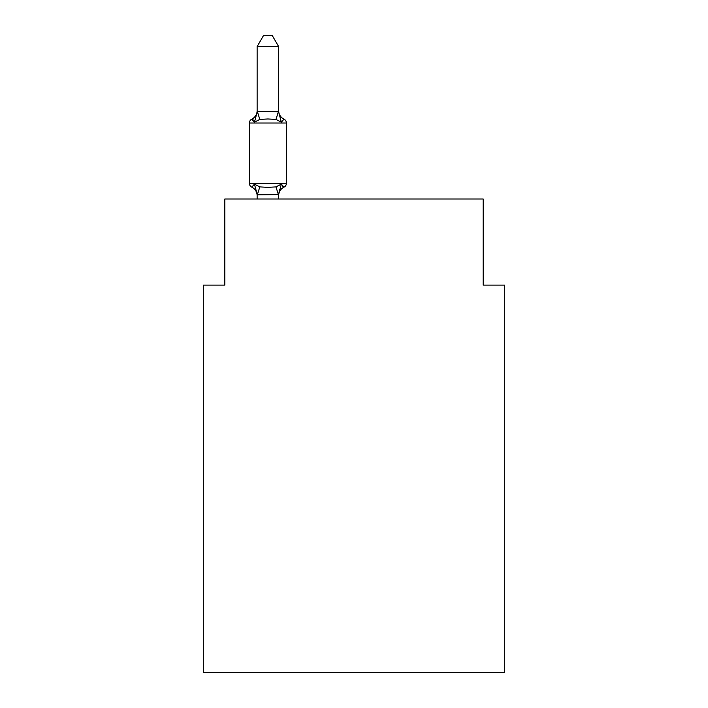 <?xml version="1.0" encoding="UTF-8"?>
<svg xmlns="http://www.w3.org/2000/svg" width="708" height="708" viewBox="0 0 708 708"><rect width="100%" height="100%" fill="white"/><g stroke="black" fill="none" stroke-linecap="round" stroke-linejoin="round"><path stroke-width="1.06" d="M504.689 672.6L504.689 285.112L483.166 285.112L483.166 199.001L224.834 199.001L224.834 285.112L203.311 285.112L203.311 672.6L504.689 672.6M278.651 194.576L257.305 194.85L254.438 184.133L251.8 187.16A4.301 4.301 0 0 1 249.375 183.292A4.301 4.301 0 0 0 251.8 187.16A4.301 4.301 0 0 1 249.375 183.292A4.301 4.301 0 0 0 251.8 187.16L254.438 184.133L251.8 187.16A4.301 4.301 0 0 1 249.375 183.292A4.301 4.301 0 0 0 251.8 187.16A4.301 4.301 0 0 1 249.375 183.292A4.301 4.301 0 0 0 251.8 187.16L254.438 184.133L251.8 187.16A4.301 4.301 0 0 1 249.375 183.292A4.301 4.301 0 0 0 251.8 187.16A4.301 4.301 0 0 1 249.375 183.292A4.301 4.301 0 0 0 251.8 187.16L254.438 184.133L251.8 187.16A4.301 4.301 0 0 1 249.375 183.292A4.301 4.301 0 0 0 251.8 187.16A4.301 4.301 0 0 1 249.375 183.292A4.301 4.301 0 0 0 251.8 187.16L254.438 184.133L251.8 187.16A4.301 4.301 0 0 1 249.375 183.292A4.301 4.301 0 0 0 251.8 187.16A4.301 4.301 0 0 1 249.375 183.292A4.301 4.301 0 0 0 251.8 187.16L254.438 184.133L251.8 187.16A4.301 4.301 0 0 1 249.375 183.292A4.301 4.301 0 0 0 251.8 187.16A4.301 4.301 0 0 1 249.375 183.292A4.301 4.301 0 0 0 251.8 187.16L254.438 184.133L251.8 187.16A4.301 4.301 0 0 1 249.375 183.292A4.301 4.301 0 0 0 251.8 187.16A4.301 4.301 0 0 1 249.375 183.292A4.301 4.301 0 0 0 251.8 187.16L254.438 184.133L251.8 187.16A4.301 4.301 0 0 1 249.375 183.292A4.301 4.301 0 0 0 251.8 187.16A4.301 4.301 0 0 1 249.375 183.292A4.301 4.301 0 0 0 251.8 187.16L254.438 184.133L251.8 187.16A4.301 4.301 0 0 1 249.375 183.292A4.301 4.301 0 0 0 251.8 187.16L254.438 184.133L251.8 187.16A4.301 4.301 0 0 1 249.375 183.292A4.301 4.301 0 0 0 251.8 187.16L254.438 184.133L251.8 187.16A4.301 4.301 0 0 1 249.375 183.292A4.301 4.301 0 0 0 251.8 187.16L254.438 184.133L251.8 187.16A4.301 4.301 0 0 1 249.375 183.292A4.301 4.301 0 0 0 251.8 187.16L254.438 184.133L251.8 187.16A4.301 4.301 0 0 1 249.375 183.292A4.301 4.301 0 0 0 251.8 187.16L254.438 184.133L251.8 187.16A4.301 4.301 0 0 1 249.375 183.292A4.301 4.301 0 0 0 251.8 187.16A4.301 4.301 0 0 1 249.375 183.292A4.301 4.301 0 0 0 251.8 187.16L254.438 184.133L251.8 187.16A4.301 4.301 0 0 1 249.375 183.292A4.301 4.301 0 0 0 251.8 187.16A4.301 4.301 0 0 1 249.375 183.292A4.301 4.301 0 0 0 251.8 187.16L254.438 184.133L251.8 187.16A4.301 4.301 0 0 1 249.375 183.292A4.301 4.301 0 0 0 251.8 187.16A4.301 4.301 0 0 1 249.375 183.292A4.301 4.301 0 0 0 251.8 187.16L254.438 184.133L251.8 187.16A4.301 4.301 0 0 1 249.375 183.292A4.301 4.301 0 0 0 251.8 187.16A4.301 4.301 0 0 1 249.375 183.292A4.301 4.301 0 0 0 251.8 187.16L254.438 184.133L251.8 187.16A4.301 4.301 0 0 1 249.375 183.292A4.301 4.301 0 0 0 251.8 187.16A4.301 4.301 0 0 1 249.375 183.292A4.301 4.301 0 0 0 251.8 187.16L254.438 184.133L251.8 187.16A4.301 4.301 0 0 1 249.375 183.292A4.301 4.301 0 0 0 251.8 187.16A4.301 4.301 0 0 1 249.375 183.292A4.301 4.301 0 0 0 251.8 187.16L254.438 184.133L251.8 187.16A4.301 4.301 0 0 1 249.375 183.292A4.301 4.301 0 0 0 251.8 187.16A4.301 4.301 0 0 1 249.375 183.292A4.301 4.301 0 0 0 251.8 187.16L254.438 184.133L251.8 187.16A4.301 4.301 0 0 1 249.375 183.292A4.301 4.301 0 0 0 251.8 187.16A4.301 4.301 0 0 1 249.375 183.292A4.301 4.301 0 0 0 251.8 187.16L254.438 184.133L251.8 187.16A4.301 4.301 0 0 1 249.375 183.292A4.301 4.301 0 0 0 251.8 187.16A4.301 4.301 0 0 1 249.375 183.292A4.301 4.301 0 0 0 251.8 187.16L254.438 184.133L251.8 187.16A4.301 4.301 0 0 1 249.375 183.292A4.301 4.301 0 0 0 251.8 187.16A4.301 4.301 0 0 1 249.375 183.292A4.301 4.301 0 0 0 251.8 187.16L254.438 184.133L251.8 187.16A4.301 4.301 0 0 1 249.375 183.292A4.301 4.301 0 0 0 251.8 187.16A4.301 4.301 0 0 1 249.375 183.292A4.301 4.301 0 0 0 251.8 187.16L254.438 184.133L251.8 187.16A4.301 4.301 0 0 1 249.375 183.292A4.301 4.301 0 0 0 251.8 187.16A4.301 4.301 0 0 1 249.375 183.292A4.301 4.301 0 0 0 251.8 187.16L254.438 184.133L251.8 187.16A4.301 4.301 0 0 1 249.375 183.292A4.301 4.301 0 0 0 251.8 187.16A4.301 4.301 0 0 1 249.375 183.292A4.301 4.301 0 0 0 251.8 187.16L254.438 184.133L251.8 187.16A4.301 4.301 0 0 1 249.375 183.292A4.301 4.301 0 0 0 251.8 187.16A4.301 4.301 0 0 1 249.375 183.292A4.301 4.301 0 0 0 251.8 187.16L254.438 184.133L251.8 187.16A4.301 4.301 0 0 1 249.375 183.292A4.301 4.301 0 0 0 251.8 187.16A4.301 4.301 0 0 1 249.375 183.292A4.301 4.301 0 0 0 251.8 187.16L254.438 184.133L251.8 187.16A4.301 4.301 0 0 1 249.375 183.292A4.301 4.301 0 0 0 251.8 187.16L254.438 184.133L251.8 187.16A4.301 4.301 0 0 1 249.375 183.292A4.301 4.301 0 0 0 251.8 187.16L254.438 184.133L251.8 187.16A4.301 4.301 0 0 1 249.375 183.292A4.301 4.301 0 0 0 251.8 187.16L254.438 184.133L251.8 187.16A4.301 4.301 0 0 1 249.375 183.292A4.301 4.301 0 0 0 251.8 187.16A4.301 4.301 0 0 1 249.375 183.292A4.301 4.301 0 0 0 251.8 187.16L254.438 184.133L251.8 187.16A4.301 4.301 0 0 1 249.375 183.292A4.301 4.301 0 0 0 251.8 187.16A4.301 4.301 0 0 1 249.375 183.292A4.301 4.301 0 0 0 251.8 187.16L254.438 184.133L251.8 187.16A4.301 4.301 0 0 1 249.375 183.292A4.301 4.301 0 0 0 251.8 187.16A4.301 4.301 0 0 1 249.375 183.292A4.301 4.301 0 0 0 251.8 187.16L254.438 184.133L251.8 187.16A4.301 4.301 0 0 1 249.375 183.292A4.301 4.301 0 0 0 251.8 187.16L254.438 184.133L251.8 187.16L254.438 184.133L251.8 187.16L254.438 184.133L251.8 187.16L254.438 184.133L251.8 187.16L254.438 184.133L251.8 187.16L254.438 184.133L251.8 187.16L254.438 184.133L251.8 187.16L254.438 184.133L251.8 187.16L254.438 184.133L251.8 187.16L254.438 184.133L251.8 187.16L254.438 184.133L251.8 187.16L254.438 184.133L251.8 187.16L254.438 184.133L251.8 187.16L254.438 184.133L259.818 186.903L267.889 187.337L275.97 186.903L281.35 184.133L283.988 187.16A4.301 4.301 0 0 0 286.404 183.292A4.301 4.301 0 0 1 283.988 187.16L282.757 186.576L283.988 187.16A4.301 4.301 0 0 0 286.404 183.292A4.301 4.301 0 0 1 283.988 187.16L282.757 186.576L283.988 187.16A4.301 4.301 0 0 0 286.404 183.292A4.301 4.301 0 0 1 283.988 187.16L282.757 186.576L283.988 187.16A4.301 4.301 0 0 0 286.404 183.292A4.301 4.301 0 0 1 283.988 187.16L282.757 186.576L283.988 187.16A4.301 4.301 0 0 0 286.404 183.292A4.301 4.301 0 0 1 283.988 187.16L282.757 186.576L283.988 187.16A4.301 4.301 0 0 0 286.404 183.292A4.301 4.301 0 0 1 283.988 187.16L282.757 186.576L283.988 187.16A4.301 4.301 0 0 0 286.404 183.292A4.301 4.301 0 0 1 283.988 187.16L282.757 186.576L283.988 187.16A4.301 4.301 0 0 0 286.404 183.292A4.301 4.301 0 0 1 283.988 187.16L282.757 186.576L283.988 187.16A4.301 4.301 0 0 0 286.404 183.292A4.301 4.301 0 0 1 283.988 187.16L282.757 186.576L283.988 187.16A4.301 4.301 0 0 0 286.404 183.292A4.301 4.301 0 0 1 283.988 187.16L282.757 186.576L283.988 187.16A4.301 4.301 0 0 0 286.404 183.292A4.301 4.301 0 0 1 283.988 187.16L282.757 186.576L283.988 187.16A4.301 4.301 0 0 0 286.404 183.292A4.301 4.301 0 0 1 283.988 187.16L282.757 186.576L283.988 187.16A4.301 4.301 0 0 0 286.404 183.292A4.301 4.301 0 0 1 283.988 187.16L282.757 186.576L283.988 187.16A4.301 4.301 0 0 0 286.404 183.292A4.301 4.301 0 0 1 283.988 187.16L282.757 186.576L283.988 187.16A4.301 4.301 0 0 0 286.404 183.292A4.301 4.301 0 0 1 283.988 187.16L282.757 186.576L283.988 187.16A4.301 4.301 0 0 0 286.404 183.292A4.301 4.301 0 0 1 283.988 187.16L282.757 186.576L283.988 187.16A4.301 4.301 0 0 0 286.404 183.292A4.301 4.301 0 0 1 283.988 187.16L282.757 186.576L283.988 187.16A4.301 4.301 0 0 0 286.404 183.292A4.301 4.301 0 0 1 283.988 187.16L282.757 186.576L283.988 187.16A4.301 4.301 0 0 0 286.404 183.292A4.301 4.301 0 0 1 283.988 187.16L282.757 186.576L283.988 187.16A4.301 4.301 0 0 0 286.404 183.292A4.301 4.301 0 0 1 283.988 187.16L282.757 186.576L283.988 187.16A4.301 4.301 0 0 0 286.404 183.292A4.301 4.301 0 0 1 283.988 187.16L282.757 186.576L283.988 187.16A4.301 4.301 0 0 0 286.404 183.292A4.301 4.301 0 0 1 283.988 187.16L282.757 186.576L283.988 187.16A4.301 4.301 0 0 0 286.404 183.292A4.301 4.301 0 0 1 283.988 187.16L282.757 186.576L283.988 187.16A4.301 4.301 0 0 0 286.404 183.292A4.301 4.301 0 0 1 283.988 187.16L282.757 186.576L283.988 187.16A4.301 4.301 0 0 0 286.404 183.292A4.301 4.301 0 0 1 283.988 187.16L282.757 186.576L283.988 187.16A4.301 4.301 0 0 0 286.404 183.292A4.301 4.301 0 0 1 283.988 187.16L282.757 186.576L283.988 187.16A4.301 4.301 0 0 0 286.404 183.292A4.301 4.301 0 0 1 283.988 187.16L282.757 186.576L283.988 187.16A4.301 4.301 0 0 0 286.404 183.292A4.301 4.301 0 0 1 283.988 187.16L282.757 186.576L283.988 187.16A4.301 4.301 0 0 0 286.404 183.292A4.301 4.301 0 0 1 283.988 187.16L282.757 186.576L283.988 187.16A4.301 4.301 0 0 0 286.404 183.292A4.301 4.301 0 0 1 283.988 187.16L282.757 186.576L283.988 187.16A4.301 4.301 0 0 0 286.404 183.292L286.404 123.015A4.301 4.301 0 0 0 283.988 119.148L281.35 122.174L283.988 119.148A4.301 4.301 0 0 1 286.404 123.015A4.301 4.301 0 0 0 283.988 119.148A4.301 4.301 0 0 1 286.404 123.015A4.301 4.301 0 0 0 283.988 119.148A4.301 4.301 0 0 1 286.404 123.015A4.301 4.301 0 0 0 283.988 119.148A4.301 4.301 0 0 1 286.404 123.015A4.301 4.301 0 0 0 283.988 119.148A4.301 4.301 0 0 1 286.404 123.015A4.301 4.301 0 0 0 283.988 119.148A4.301 4.301 0 0 1 286.404 123.015A4.301 4.301 0 0 0 283.988 119.148A4.301 4.301 0 0 1 286.404 123.015A4.301 4.301 0 0 0 283.988 119.148A4.301 4.301 0 0 1 286.404 123.015A4.301 4.301 0 0 0 283.988 119.148A4.301 4.301 0 0 1 286.404 123.015A4.301 4.301 0 0 0 283.988 119.148A4.301 4.301 0 0 1 286.404 123.015A4.301 4.301 0 0 0 283.988 119.148A4.301 4.301 0 0 1 286.404 123.015A4.301 4.301 0 0 0 283.988 119.148A4.301 4.301 0 0 1 286.404 123.015A4.301 4.301 0 0 0 283.988 119.148A4.301 4.301 0 0 1 286.404 123.015A4.301 4.301 0 0 0 283.988 119.148A4.301 4.301 0 0 1 286.404 123.015A4.301 4.301 0 0 0 283.988 119.148L281.35 122.174L283.988 119.148A4.301 4.301 0 0 1 286.404 123.015A4.301 4.301 0 0 0 283.988 119.148L281.35 122.174L283.988 119.148A4.301 4.301 0 0 1 286.404 123.015A4.301 4.301 0 0 0 283.988 119.148L281.35 122.174L283.988 119.148A4.301 4.301 0 0 1 286.404 123.015A4.301 4.301 0 0 0 283.988 119.148L281.35 122.174L283.988 119.148A4.301 4.301 0 0 1 286.404 123.015A4.301 4.301 0 0 0 283.988 119.148L281.35 122.174L283.988 119.148A4.301 4.301 0 0 1 286.404 123.015A4.301 4.301 0 0 0 283.988 119.148L281.35 122.174L283.988 119.148A4.301 4.301 0 0 1 286.404 123.015A4.301 4.301 0 0 0 283.988 119.148L281.35 122.174L283.988 119.148A4.301 4.301 0 0 1 286.404 123.015A4.301 4.301 0 0 0 283.988 119.148L281.35 122.174L283.988 119.148A4.301 4.301 0 0 1 286.404 123.015A4.301 4.301 0 0 0 283.988 119.148L281.35 122.174L283.988 119.148A4.301 4.301 0 0 1 286.404 123.015A4.301 4.301 0 0 0 283.988 119.148L281.35 122.174L283.988 119.148A4.301 4.301 0 0 1 286.404 123.015A4.301 4.301 0 0 0 283.988 119.148L281.35 122.174L283.988 119.148A4.301 4.301 0 0 1 286.404 123.015A4.301 4.301 0 0 0 283.988 119.148L281.35 122.174L283.988 119.148A4.301 4.301 0 0 1 286.404 123.015A4.301 4.301 0 0 0 283.988 119.148L281.35 122.174L283.988 119.148A4.301 4.301 0 0 1 286.404 123.015A4.301 4.301 0 0 0 283.988 119.148L281.35 122.174L283.988 119.148A4.301 4.301 0 0 1 286.404 123.015A4.301 4.301 0 0 0 283.988 119.148L281.35 122.174L283.988 119.148A4.301 4.301 0 0 1 286.404 123.015A4.301 4.301 0 0 0 283.988 119.148L281.35 122.174L283.988 119.148A4.301 4.301 0 0 1 286.404 123.015A4.301 4.301 0 0 0 283.988 119.148L281.35 122.174L283.988 119.148A9.47 9.47 0 0 1 278.651 110.625L278.651 110.625M278.651 46.595L257.128 46.595L263.588 35.4L272.191 35.4L278.651 46.595L278.651 111.899L281.35 122.174L275.97 119.404L267.889 118.971L259.818 119.404L254.438 122.174L251.8 119.148A4.301 4.301 0 0 0 249.375 123.015A4.301 4.301 0 0 1 251.8 119.148L253.03 119.732L251.8 119.148A4.301 4.301 0 0 0 249.375 123.015L249.375 183.292L286.404 183.292M286.404 123.015L249.375 123.015A4.301 4.301 0 0 1 251.8 119.148L253.03 119.732L251.8 119.148A4.301 4.301 0 0 0 249.375 123.015A4.301 4.301 0 0 1 251.8 119.148L253.03 119.732L251.8 119.148A4.301 4.301 0 0 0 249.375 123.015A4.301 4.301 0 0 1 251.8 119.148L253.03 119.732L251.8 119.148A4.301 4.301 0 0 0 249.375 123.015A4.301 4.301 0 0 1 251.8 119.148L253.03 119.732L251.8 119.148A4.301 4.301 0 0 0 249.375 123.015A4.301 4.301 0 0 1 251.8 119.148L253.03 119.732L251.8 119.148A4.301 4.301 0 0 0 249.375 123.015A4.301 4.301 0 0 1 251.8 119.148L253.03 119.732L251.8 119.148A4.301 4.301 0 0 0 249.375 123.015A4.301 4.301 0 0 1 251.8 119.148L253.03 119.732L251.8 119.148A4.301 4.301 0 0 0 249.375 123.015A4.301 4.301 0 0 1 251.8 119.148L253.03 119.732L251.8 119.148A4.301 4.301 0 0 0 249.375 123.015A4.301 4.301 0 0 1 251.8 119.148L253.03 119.732L251.8 119.148A4.301 4.301 0 0 0 249.375 123.015A4.301 4.301 0 0 1 251.8 119.148L253.03 119.732L251.8 119.148A4.301 4.301 0 0 0 249.375 123.015A4.301 4.301 0 0 1 251.8 119.148L253.03 119.732L251.8 119.148A4.301 4.301 0 0 0 249.375 123.015A4.301 4.301 0 0 1 251.8 119.148L253.03 119.732L251.8 119.148A4.301 4.301 0 0 0 249.375 123.015A4.301 4.301 0 0 1 251.8 119.148L253.03 119.732L251.8 119.148A4.301 4.301 0 0 0 249.375 123.015A4.301 4.301 0 0 1 251.8 119.148L253.03 119.732L251.8 119.148A4.301 4.301 0 0 0 249.375 123.015A4.301 4.301 0 0 1 251.8 119.148L253.03 119.732L251.8 119.148A4.301 4.301 0 0 0 249.375 123.015A4.301 4.301 0 0 1 251.8 119.148L253.03 119.732L251.8 119.148A4.301 4.301 0 0 0 249.375 123.015A4.301 4.301 0 0 1 251.8 119.148L253.03 119.732L251.8 119.148A4.301 4.301 0 0 0 249.375 123.015A4.301 4.301 0 0 1 251.8 119.148L253.03 119.732L251.8 119.148A4.301 4.301 0 0 0 249.375 123.015A4.301 4.301 0 0 1 251.8 119.148L253.03 119.732L251.8 119.148A4.301 4.301 0 0 0 249.375 123.015A4.301 4.301 0 0 1 251.8 119.148L253.03 119.732L251.8 119.148A4.301 4.301 0 0 0 249.375 123.015A4.301 4.301 0 0 1 251.8 119.148L253.03 119.732L251.8 119.148A4.301 4.301 0 0 0 249.375 123.015A4.301 4.301 0 0 1 251.8 119.148L253.03 119.732L251.8 119.148A4.301 4.301 0 0 0 249.375 123.015A4.301 4.301 0 0 1 251.8 119.148L253.03 119.732L251.8 119.148A4.301 4.301 0 0 0 249.375 123.015A4.301 4.301 0 0 1 251.8 119.148L253.03 119.732L251.8 119.148A4.301 4.301 0 0 0 249.375 123.015A4.301 4.301 0 0 1 251.8 119.148L253.03 119.732L251.8 119.148A4.301 4.301 0 0 0 249.375 123.015A4.301 4.301 0 0 1 251.8 119.148L253.03 119.732L251.8 119.148A4.301 4.301 0 0 0 249.375 123.015A4.301 4.301 0 0 1 251.8 119.148L253.03 119.732L251.8 119.148A4.301 4.301 0 0 0 249.375 123.015A4.301 4.301 0 0 1 251.8 119.148L253.03 119.732L251.8 119.148A4.301 4.301 0 0 0 249.375 123.015A4.301 4.301 0 0 1 251.8 119.148L253.03 119.732L251.8 119.148A4.301 4.301 0 0 0 249.375 123.015A4.301 4.301 0 0 1 251.8 119.148L254.438 122.174L251.8 119.148L254.438 122.174L251.8 119.148L254.438 122.174L251.8 119.148L254.438 122.174L251.8 119.148L254.438 122.174L251.8 119.148L254.438 122.174L251.8 119.148L254.438 122.174L251.8 119.148L254.438 122.174L251.8 119.148L254.438 122.174L251.8 119.148L254.438 122.174L251.8 119.148L254.438 122.174L251.8 119.148L254.438 122.174L251.8 119.148L254.438 122.174L251.8 119.148L254.438 122.174L251.8 119.148L254.438 122.174L251.8 119.148L254.438 122.174L251.8 119.148L254.438 122.174L251.8 119.148L254.438 122.174L251.8 119.148L254.438 122.174L251.8 119.148L254.438 122.174L251.8 119.148L254.438 122.174L251.8 119.148L254.438 122.174L251.8 119.148L254.438 122.174L251.8 119.148L254.438 122.174L251.8 119.148L254.438 122.174L251.8 119.148L254.438 122.174L251.8 119.148L254.438 122.174L251.8 119.148L254.438 122.174L251.8 119.148L254.438 122.174L251.8 119.148L254.438 122.174L251.8 119.148L254.438 122.174L257.305 111.457L278.651 111.731M257.128 199.001L257.128 194.408M278.651 195.682A9.47 9.47 0 0 1 283.988 187.16L281.35 184.133L283.988 187.16L281.35 184.133L283.988 187.16L281.35 184.133L283.988 187.16L281.35 184.133L283.988 187.16L281.35 184.133L283.988 187.16L281.35 184.133L283.988 187.16L281.35 184.133L283.988 187.16L281.35 184.133L283.988 187.16L281.35 184.133L283.988 187.16L281.35 184.133L283.988 187.16L281.35 184.133L283.988 187.16L281.35 184.133L283.988 187.16L281.35 184.133L283.988 187.16L281.35 184.133L283.988 187.16L281.35 184.133L283.988 187.16L281.35 184.133L283.988 187.16L281.35 184.133L283.988 187.16L281.35 184.133L283.988 187.16L281.35 184.133L283.988 187.16L281.35 184.133L283.988 187.16L281.35 184.133L283.988 187.16L281.35 184.133L283.988 187.16L281.35 184.133L283.988 187.16L281.35 184.133L283.988 187.16L281.35 184.133L283.988 187.16L281.35 184.133L283.988 187.16L281.35 184.133L283.988 187.16L281.35 184.133L283.988 187.16L281.35 184.133L283.988 187.16L281.35 184.133L283.988 187.16L281.35 184.133L278.651 194.408L279.669 189.346M257.128 111.51L257.128 46.595M278.651 199.001L278.651 194.797M257.128 195.682A9.47 9.47 0 0 0 251.8 187.16M251.8 119.148A9.47 9.47 0 0 0 257.128 110.625M259.818 186.903L257.305 194.85M275.97 186.903L278.483 194.85M257.305 111.457L259.818 119.404M278.483 111.457L275.97 119.404"/></g></svg>
